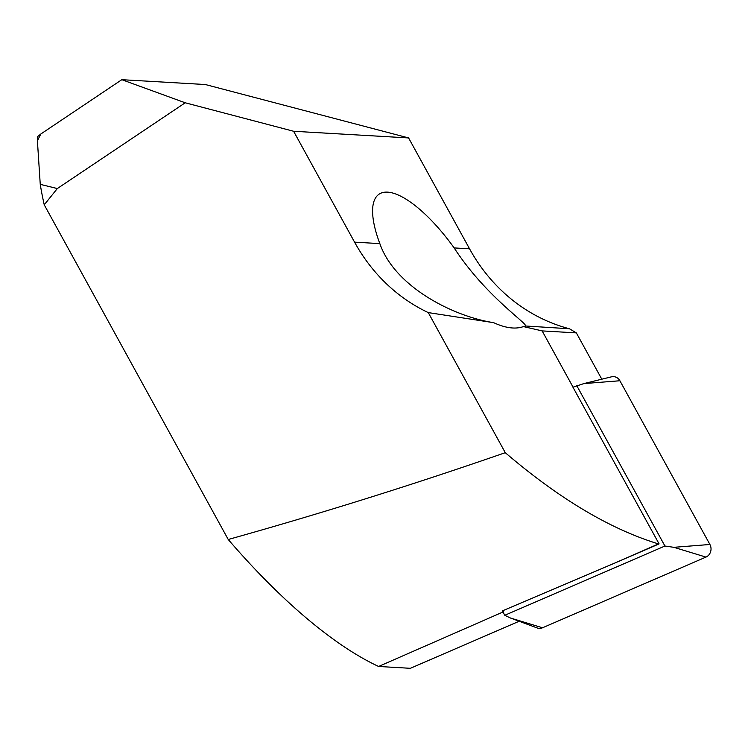 <?xml version="1.0" encoding="UTF-8"?>
<svg xmlns="http://www.w3.org/2000/svg" width="748" height="748" viewBox="0 0 748 748"><rect width="100%" height="100%" fill="white"/><g stroke="black" fill="none" stroke-linecap="round" stroke-linejoin="round"><path stroke-width="1.12" d="M519.168 621.251L410.372 668.31L378.619 666.468L503.6 611.733M583.861 383.593L611.481 376.824A8.677 7.901 93.3 0 1 619.896 380.751L583.861 383.593L572.949 387.202L659.091 543.899L614.641 563.122L658.511 543.918C610.349 529.238 559.27 498.832 505.283 452.69C413.7 484.498 321.35 513.437 228.234 539.495L44.244 204.821A351.822 120.091 -123.8 0 1 40.252 184.335L37.4 140.746L40.86 133.986L121.812 79.69L185.214 102.785L293.609 131.265L354.571 242.146A177.931 161.914 -86.7 0 0 428.267 312.599L493.633 322.669C452.811 316.357 394.692 286.568 379.844 243.614A95.473 32.594 -123.8 0 1 379.058 194.19A95.473 32.594 -123.8 0 1 454.158 247.925C486.808 298.218 531.791 326.193 524.881 326.175L523.441 326.586L542.141 330.906L576.343 332.888L601.803 379.199M525.358 325.988L569.434 328.755L576.343 332.888M542.141 330.906L573.062 387.155M659.091 543.899L658.511 543.918M505.283 452.69L428.267 312.599M185.214 102.785L57.316 188.561L40.252 184.335M44.244 204.821L57.316 188.561M493.633 322.669C505.498 328.11 515.437 329.419 523.441 326.586M293.609 131.265L408.595 137.931L469.557 248.813A177.931 161.914 -86.7 0 0 569.434 328.755M37.4 140.746A351.822 120.091 -123.8 0 1 37.69 136.519L40.86 133.986M378.619 666.468A351.822 120.091 -123.8 0 1 228.234 539.495M121.812 79.69L205.363 84.533L408.595 137.931M614.641 563.122L502.366 610.901L504.778 615.286L510.445 618.007L542.534 627.778A8.677 7.901 93.3 0 1 537.101 627.927L510.445 618.007M576.727 385.575L664.925 546.021L673.864 547.321L705.953 557.092A8.677 7.901 -86.7 0 0 709.908 544.479L619.896 380.751M705.953 557.092L542.534 627.778M664.925 546.021L504.778 615.286M354.571 242.146L379.844 243.614M454.158 247.925L469.557 248.813M673.864 547.321L709.908 544.479"/></g></svg>
